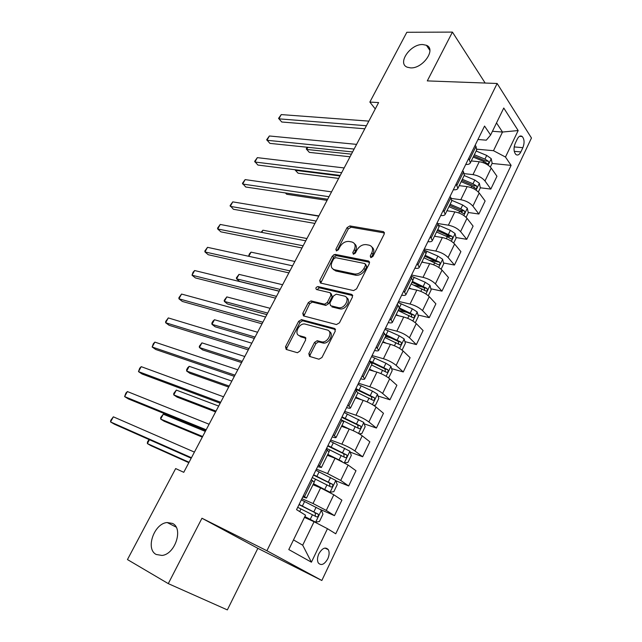 <?xml version="1.0" encoding="UTF-8"?>
<svg xmlns="http://www.w3.org/2000/svg" width="642" height="642" viewBox="0 0 642 642"><rect width="100%" height="100%" fill="white"/><g stroke="black" fill="none" stroke-linecap="round" stroke-linejoin="round"><path stroke-width="0.96" d="M370.843 257.675L372.93 256.447L384.229 234.057L383.418 231.642L349.89 225.928L347.041 227.645L335.87 249.265L336.408 250.95L338.39 249.754L339.843 246.937C342.234 243.029 345.292 241.199 349.023 241.456L351.76 241.962C355.122 243.021 355.949 245.597 354.256 249.69L352.795 252.547L353.373 254.264L355.387 253.052L356.856 250.187C359.263 246.215 362.393 244.361 366.229 244.634L369.054 245.156C372.529 246.239 373.411 248.863 371.726 253.02L370.257 255.933L370.843 257.675M172.449 523.415L167.193 522.532C154.184 523.286 145.124 549.062 156.215 554.479L162.033 555.45C175.314 554.215 183.588 528.109 172.449 523.415M422.741 44.539C410.334 43.873 396.9 63.526 407.309 67.225L410.543 67.875C422.789 68.838 436.592 49.105 426.416 45.285L422.741 44.539M327.757 558.845C329.362 555.178 329.555 552.12 328.319 549.672C325.462 546.671 322.324 548.027 318.881 553.741C317.276 557.4 317.076 560.458 318.28 562.914C321.177 565.955 324.338 564.599 327.757 558.845M308.826 353.63L309.532 356.406L318.93 359.215L321.947 357.522L335.252 331.144L334.482 328.423L301.531 319.644L298.658 321.305L285.521 346.72L286.163 349.425L297.415 352.731L299.974 351.005L305.648 339.923L304.958 337.219L299.517 335.686C293.683 334.362 298.707 323.167 304.733 323.993L327.147 329.964C333.206 331.224 328.383 342.676 322.059 341.945L317.148 340.701L314.516 342.443L308.826 353.63L310.19 354.769L309.942 356.527M168.276 583.618L227.348 609.9L257.859 548.332L201.957 518.238L168.276 583.618L127.453 559.567L175.667 468.572L183.764 472.311L378.611 102.576L369.856 102.07L375.257 108.931M201.957 518.238L266.911 550.748L497.149 83.484L531.464 137.998L321.843 580.488L266.911 550.748M485.159 83.043L452.433 32.1L427.291 80.9L497.149 83.484M452.433 32.1L406.827 32.285L369.856 102.07M353.59 290.593L356.583 288.86L369.359 263.525L368.524 261.013L335.156 254.384L332.347 256.094L319.716 280.538L320.422 283.034L353.59 290.593M352.482 296.997L339.441 322.846L336.432 324.555L303.457 315.904L302.783 313.312L308.32 302.599L310.993 300.889L324.563 304.204L327.284 302.47L330.951 295.304L330.205 292.736L316.474 289.518C315.374 288.242 315.84 287.263 317.886 286.557L351.672 294.381L352.482 296.997M517.292 139.033L515.237 143.326C513.472 148.013 513.672 151.713 515.823 154.441C517.621 155.701 519.298 154.866 520.855 151.929L522.877 147.676C524.642 142.965 524.434 139.25 522.243 136.529C520.485 135.318 518.832 136.152 517.292 139.033M477.977 139.491L486.291 140.181L490.608 135.037L484.549 126.065L296.556 509.652L305.536 515.181L288.796 549.56L311.426 562.191L302.703 545.194L314.058 521.721L304.46 517.388M490.608 135.037L503.761 108.025L518.166 130.551L505.479 157.041L493.489 150.693L476.926 149.193M492.085 163.453L511.112 165.379L505.479 157.041M511.112 165.379L335.742 533.791L327.468 528.695L311.426 562.191M257.859 548.332L321.843 580.488M492.446 131.281L502.509 132.035L496.507 122.927M493.489 150.693L502.509 132.035L518.166 130.551M320.013 509.331L334.466 515.654L326.28 510.414L313.015 503.513L301.925 498.69M334.466 515.654L341.889 500.158L333.816 494.765L320.615 487.896L312.999 484.71M335.862 480.778L348.678 485.97L340.717 480.441L327.572 473.587L316.418 469.109M348.678 485.97L355.981 470.722L348.133 465.049L335.044 458.228L327.388 455.282M350.179 452.096L362.658 456.767L354.914 450.965C351.278 448.421 346.937 446.15 341.881 444.16L330.678 440.019M362.658 456.767L369.84 441.776L362.208 435.83C358.613 433.238 354.288 430.975 349.232 429.049L341.536 426.328M364.223 423.848L376.413 428.045L368.885 421.971C365.33 419.33 361.021 417.083 355.965 415.222L344.706 411.402M376.413 428.045L383.475 413.288L376.06 407.084C372.545 404.396 368.259 402.157 363.187 400.351L355.467 397.855M378.018 396.018L389.943 399.781L382.624 393.45C379.157 390.721 374.888 388.482 369.808 386.741L358.509 383.242M389.943 399.781L396.892 385.264L389.678 378.804C386.251 376.027 381.998 373.796 376.926 372.119L369.166 369.832M391.572 368.604L403.256 371.975L396.138 365.386C392.752 362.57 388.522 360.355 383.435 358.734L372.087 355.54M403.256 371.975L410.102 357.682L403.088 350.973C399.741 348.116 395.52 345.902 390.432 344.345L382.648 342.258M404.885 341.6L416.361 344.602L409.444 337.78C406.137 334.875 401.932 332.668 396.844 331.168L385.449 328.271M416.361 344.602L423.094 330.542L416.273 323.592C413.007 320.647 408.826 318.456 403.73 317.004L395.913 315.126M417.982 314.997L429.257 317.662L422.532 310.608C419.298 307.622 415.133 305.432 410.037 304.035L398.602 301.427M429.257 317.662L435.886 303.818L429.257 296.644C426.063 293.619 421.914 291.444 416.81 290.104L408.97 288.418M430.854 288.796L441.961 291.139L435.412 283.86C432.259 280.803 428.126 278.628 423.022 277.344L411.554 275.009M441.961 291.139L448.485 277.513L442.033 270.122C438.919 267.016 434.803 264.849 429.691 263.621L421.826 262.121M443.518 262.979L454.456 265.034L448.1 257.538C445.018 254.401 440.918 252.242 435.806 251.062L424.298 249M454.456 265.034L460.884 251.616L454.616 244.008C451.567 240.83 447.49 238.68 442.37 237.556L434.482 236.24M455.981 237.54L466.766 239.322L460.579 231.618C457.569 228.408 453.509 226.265 448.389 225.19L437.732 223.528M466.766 239.322L473.09 226.112L466.999 218.304C464.022 215.054 459.977 212.919 454.849 211.892L446.944 210.753M468.243 212.486L478.884 214.011L472.873 206.106C469.936 202.824 465.899 200.689 460.779 199.71L451.446 198.466M478.884 214.011L485.119 200.994L479.197 192.985C476.284 189.671 472.271 187.544 467.143 186.621L459.215 185.65M480.304 187.793L490.825 189.077L484.983 180.972C482.102 177.625 478.105 175.507 472.977 174.624L464.471 173.677M490.825 189.077L496.956 176.261L491.202 168.06C488.361 164.673 484.381 162.562 479.245 161.736L471.3 160.933M293.498 539.906L302.703 545.194M473.387 186.95L474.326 187.071M459.696 211.266L462.24 211.627M445.139 235.75L449.833 236.529M429.963 260.427L436.881 261.727M414.058 285.241L422.492 287.022M398.249 310.335L407.052 312.413M385.457 336.512L390.777 337.909M371.686 362.874L373.379 363.364M476.661 149.971L476.003 146.416L475.16 145.22M465.747 164.432C468.259 164.609 469.8 164.071 470.385 162.811L468.7 158.405M464.294 175.274L463.556 171.847L462.689 170.676M453.332 189.759C455.836 189.992 457.361 189.518 457.906 188.339L456.125 184.069M451.727 200.97L450.901 197.672L450.018 196.532M440.725 215.487C443.213 215.784 444.713 215.375 445.227 214.259L443.341 210.143M438.959 227.075L438.053 223.922L437.138 222.806M427.917 241.625C430.397 241.986 431.873 241.641 432.347 240.598L430.357 236.633M425.991 253.606L424.057 249.505M414.901 268.179C417.372 268.605 418.825 268.324 419.266 267.361L417.164 263.557M412.814 280.554L410.752 276.638M401.675 295.168C404.139 295.649 405.567 295.448 405.969 294.558L403.754 290.922M398.168 310.519L412.838 317.638C414.411 317.774 414.844 316.923 414.13 315.094L399.42 307.951L397.238 304.212M388.233 322.589C390.681 323.135 392.093 323.014 392.455 322.204L390.119 318.737M385.81 335.798L383.499 332.251M374.575 350.452C377.014 351.078 378.395 351.03 378.716 350.307L376.26 347.009M371.967 364.102L369.527 360.756M360.692 378.788C363.115 379.478 364.463 379.51 364.744 378.868L362.176 375.763M357.899 392.88L355.323 389.734M346.576 407.59C348.983 408.352 350.307 408.464 350.54 407.919L347.844 404.998M343.59 422.139L340.878 419.21M332.219 436.873C334.618 437.716 335.91 437.908 336.103 437.459L333.27 434.73M329.041 451.896L326.184 449.191M317.63 466.654L321.409 467.496L318.448 464.985M314.243 482.166L311.242 479.686M302.783 496.94L306.467 498.064L303.361 495.752M314.058 521.721L327.468 528.695M370.257 255.933L371.485 257.225L372.954 254.32C374.374 251.15 374.053 248.759 371.999 247.138M354.569 243.856C356.623 245.429 356.936 247.796 355.499 250.974L354.039 253.831L352.795 252.547M384.494 232.95L351.118 227.228L348.269 228.937L337.13 250.532L335.87 249.265M369.64 262.273L336.416 255.644L333.607 257.346L320.727 283.106M365.507 265.323L364.929 263.565L335.654 257.667L333.688 258.862L332.139 261.864C330.413 265.948 331.2 268.565 334.498 269.72L354.761 274.022C358.541 274.198 361.607 272.328 363.95 268.412L365.507 265.323L366.751 266.607L365.691 264.352M333.158 269.207L335.766 270.972L334.498 269.72M366.751 266.607L365.194 269.688C362.858 273.596 359.801 275.458 356.021 275.29L335.766 270.972M331.176 293.651L332.251 296.524L328.592 303.682L325.879 305.407L312.317 302.085L309.645 303.786L303.843 316M352.755 295.569L319.299 287.793L317.084 289.662M338.366 307.622L338.952 307.727C345.316 308.722 350.516 297.15 344.24 296.034L336.288 294.172L333.519 295.914L329.86 303.104L330.598 305.704L338.366 307.622L340.26 308.938C345.942 309.877 351.431 299.958 346.536 297.647M339.674 308.834L331.914 306.916M329.258 331.449C334.281 333.639 329.202 343.815 323.416 343.109L318.504 341.857L315.872 343.598L310.19 354.769M298.955 335.477L300.881 336.841L299.517 335.686M305.921 338.262L300.881 336.841M335.517 329.531L302.615 320.767L300.007 322.477L286.91 347.852L286.637 349.561M490.36 167.04L492.157 163.309L491.202 158.63L486.732 155.428L476.147 151.022M471.862 160.99L471.372 160.781M473.724 155.974L485.569 161.006L488.442 161.294L484.935 159.144L474.334 154.73M307.839 147.307L306.683 149.442L309.356 152.379L350.042 156.776M473.194 157.065L483.795 161.495L487.487 163.782C488.811 163.806 489.132 162.972 488.442 161.294M307.165 147.235L306.274 148.888L306.683 149.442L351.423 154.16M366.397 125.744L278.893 118.842L281.252 114.589L368.837 121.121M364.792 128.785L281.758 122.004L278.556 118.369L281.252 114.589M478.33 191.99L480.32 187.857L479.325 183.211L474.807 180.025L464.158 175.539M460.041 185.755L459.319 185.442M461.742 180.474L473.652 185.602L476.516 185.947L472.977 183.797L462.32 179.295M295.657 169.809L295.376 170.315L298.113 173.196L338.639 178.42M461.165 181.67L471.822 186.18L475.513 188.443C476.886 188.491 477.223 187.657 476.516 185.947M295.023 169.729L295.376 170.315L339.939 175.948M466.116 217.325L468.307 212.775L467.272 208.16L462.697 204.999L451.936 200.392M448.076 210.913L447.073 210.48M449.585 205.352L461.55 210.568L464.415 210.977L460.836 208.827L450.13 204.236M285.385 192.937L286.717 194.285L327.083 200.36M448.951 206.652L459.664 211.25L463.347 213.481C464.776 213.553 465.137 212.719 464.415 210.977M453.709 243.053L456.109 238.078L455.026 233.503L450.395 230.358L438.984 225.406M435.974 236.489L434.642 235.911M437.234 230.614L449.264 235.927L452.12 236.392L437.748 229.563M436.544 232.019L447.322 236.705L451.005 238.912C452.482 239.009 452.859 238.174 452.12 236.392M318.881 215.913L274.527 208.81M354.111 149.056L266.984 140.285L269.375 135.976L356.583 144.37M352.594 151.937L269.913 143.383L266.679 139.731L269.375 135.976M341.648 172.706L254.914 162.009L257.338 157.643L344.16 167.947M340.22 175.418L257.907 165.058L254.649 161.383L257.338 157.643M329.001 196.709L242.676 184.037L245.14 179.608L331.545 191.878M327.661 199.245L245.742 187.015L242.459 183.331L245.14 179.608M441.11 269.191L443.718 263.774L442.595 259.232L437.908 256.102L424.852 250.42M423.736 262.49L422.019 261.727M424.691 256.262L436.793 261.671L439.642 262.209L425.173 255.283M423.953 257.779L438.462 264.729C439.995 264.857 440.388 264.014 439.642 262.209M306.956 238.535L262.939 230.213L261.759 232.388M261.093 232.26L262.939 230.213M316.169 221.065L230.277 206.363L232.765 201.869L318.753 216.161M314.925 223.424L233.407 209.276L230.093 205.576L232.765 201.869M428.31 295.737L431.135 289.871L429.971 285.369L425.221 282.263L411.041 276.052M411.386 288.932L409.195 287.953M411.955 282.311L424.129 287.825L424.651 289.927M411.161 283.941L425.734 290.962C427.307 291.107 427.716 290.264 426.97 288.427L412.397 281.413M426.97 288.427L424.121 287.825L426.97 288.427M334.747 269.969L333.543 269.712M294.871 261.479L251.054 252.145L248.807 256.31M248.582 256.262L249.385 253.879L251.054 252.145M335.862 255.059L333.8 254.641M303.136 245.782L217.702 228.993L220.23 224.443L305.761 240.814M301.989 247.964L220.904 231.85L217.702 228.993L217.566 228.127L220.23 224.443M415.302 322.709L418.351 316.378L417.139 311.916L412.341 308.826L398.088 302.486M398.947 315.856L396.17 314.596M399.019 308.77L411.249 314.387L411.755 316.554M282.608 284.735L239.017 274.375L236.593 278.853L239.627 281.437L279.238 291.131M239.017 274.375L236.392 277.842L236.593 278.853L280.137 289.43M289.911 270.876L204.959 251.945L207.518 247.331L292.575 265.828M288.868 272.874L208.233 254.722L204.959 251.945L204.862 250.982L207.518 247.331M401.707 349.818L402.229 349.826L405.375 343.301L404.115 338.88L399.244 335.822L384.919 329.346M386.444 343.277L382.937 341.656M384.967 337.515L399.733 344.73C401.306 344.858 401.756 344.008 401.081 342.178L385.698 334.659M378.716 350.307L385.882 335.638L398.176 341.367L398.658 343.606M270.178 308.329L226.819 296.901L224.363 301.435L227.461 303.955L266.863 314.612M226.819 296.901L224.202 300.344L224.363 301.435L267.674 313.079M276.485 296.355L192.03 275.209L194.63 270.531L279.19 291.227M275.538 298.153L195.377 277.922L192.03 275.209L193.017 272.296L194.63 270.531M387.752 377.319L388.988 377.287L392.182 370.659L390.874 366.285L385.946 363.244L371.549 356.631M373.957 371.245L369.495 369.158M371.549 364.953L386.42 372.264C387.993 372.376 388.466 371.525 387.832 369.704L369.688 360.892M371.309 362.417L384.895 368.789L385.344 371.092M257.578 332.243L214.46 319.724L211.964 324.33L215.134 326.778L254.32 338.43M214.46 319.724L212.847 321.313L211.852 323.151L211.964 324.33L255.035 337.066M324.154 343.101L321.217 341.809M262.859 322.22L178.925 298.803L181.566 294.06L265.603 317.02M262.016 323.817L182.344 301.443L178.925 298.803L178.925 297.663L181.566 294.06M373.564 405.303L375.53 405.19L378.78 398.457L377.424 394.124L372.432 391.114L357.963 384.357M361.582 399.83L355.828 397.101M357.016 398.353L355.556 397.663M357.923 392.824L372.89 400.239C374.463 400.343 374.952 399.485 374.358 397.671L355.877 388.611M355.58 389.212L371.397 396.644L371.814 399.019M244.795 356.503L201.925 342.86L199.397 347.531L202.631 349.906L241.593 362.578M201.925 342.86L199.325 346.263L199.397 347.531L242.211 361.398M249.016 348.486L165.636 322.733L168.308 317.918L251.8 343.197M248.285 349.874L169.127 325.293L165.636 322.733L165.676 321.498L168.308 317.918M359.151 433.783L361.863 433.551L365.162 426.705L363.749 422.42L344.152 412.533M349.529 429.161L341.945 425.502M344.963 427.54L341.713 425.975M342.298 420.317L359.135 428.679C360.716 428.76 361.229 427.901 360.668 426.095L342.034 416.859M341.777 417.372L357.674 424.956L358.059 427.411M231.826 381.107L189.221 366.317L186.661 371.044L189.968 373.355L228.68 387.07M189.221 366.317L187.649 367.802L186.629 369.688L186.661 371.044L229.21 386.067M234.956 375.161L152.154 347.001L154.866 342.114L237.789 369.792M234.338 376.332L155.725 349.489L152.154 347.001L153.326 343.727L154.866 342.114M344.521 462.786L347.964 462.368L351.318 455.411L349.858 451.182L330.116 441.174M342.017 461.421L327.829 454.376M333.647 457.69L327.645 454.753M326.601 448.349L345.163 457.577C346.736 457.65 347.266 456.783 346.752 454.985L327.958 445.564M327.757 445.989L343.735 453.733L344.072 456.269M218.673 406.065L176.341 390.095L173.749 394.894L177.128 397.117L215.592 411.907M176.341 390.095L173.757 393.442L173.749 394.894L216.017 411.105M220.679 402.253L138.479 371.614L141.232 366.662L223.552 396.796M220.182 403.2L142.131 374.029L138.479 371.614L139.715 368.219L141.232 366.662M327.966 491.387L330.02 492.245L333.84 491.668L337.251 484.598L335.734 480.417L315.848 470.281M327.099 490.937L313.336 484.004M330.02 492.245L313.481 483.723M312.269 477.576L330.951 486.965C332.532 487.021 333.086 486.146 332.596 484.357L313.657 474.751M313.497 475.08L329.555 482.993L329.844 485.609M205.328 431.392L163.285 414.202L160.652 419.066L164.103 421.216L202.31 437.114M163.285 414.202L160.709 417.525L160.652 419.066L202.631 436.496M206.178 429.771L124.604 396.587L127.397 391.564L209.099 424.234M205.801 430.493L128.344 398.915L124.604 396.587L125.912 393.065L127.397 391.564M304.765 516.754L315.559 522.171L319.475 521.456L322.942 514.266L321.369 510.141L301.339 499.877M315.559 522.171L304.862 516.561M297.703 507.3L316.506 516.842C318.087 516.874 318.657 515.999 318.207 514.21L299.116 504.419M299.003 504.644L315.15 512.733L315.358 515.446M149.466 439.73L147.371 443.582L150.902 445.652L188.836 462.681M149.04 439.537L147.483 441.945L147.371 443.582L189.053 462.264M191.444 457.722L110.536 421.93L113.361 416.827L194.414 452.096M191.188 458.211L114.348 424.169L110.536 421.93L110.777 420.301L113.361 416.827M313.015 503.513L320.615 487.896M327.572 473.587L335.044 458.228M341.881 444.16L349.232 429.049M355.965 415.222L363.187 400.351M369.808 386.741L376.926 372.119M383.435 358.734L390.432 344.345M396.844 331.168L403.73 317.004M410.037 304.035L416.81 290.104M423.022 277.344L429.691 263.621M435.806 251.062L442.37 237.556M448.389 225.19L454.849 211.892M460.779 199.71L467.143 186.621M472.977 174.624L479.245 161.736M469.551 159.593L476.003 146.416M484.983 180.972L491.202 168.06M472.873 206.106L479.197 192.985M457 185.225L463.556 171.847M460.579 231.618L466.999 218.304M444.248 211.266L450.901 197.672M448.1 257.538L454.616 244.008M431.288 237.733L438.053 223.922M435.412 283.86L442.033 270.122M418.119 264.624L424.996 250.589M422.532 310.608L429.257 296.644M404.741 291.95L411.723 277.689M409.444 337.78L416.273 323.592M391.138 319.732L398.241 305.231M396.138 365.386L403.088 350.973M377.303 347.972L384.526 333.23M382.624 393.45L389.678 378.804M363.244 376.693L370.586 361.695M368.885 421.971L376.06 407.084M348.951 405.888L356.414 390.641M354.914 450.965L362.208 435.83M334.402 435.589L342.001 420.085M340.717 480.441L348.133 465.049M319.612 465.795L327.34 450.018M326.28 510.414L333.816 494.765M304.565 496.523L312.421 480.473M514.17 146.922L522.877 147.676M514.258 151.343L520.855 151.929M372.954 254.32L371.726 253.02M355.499 250.974L354.256 249.69M348.269 228.937L347.041 227.645M351.118 227.228L349.89 225.928M384.494 232.885L383.362 231.634M321.016 281.766L319.716 280.538M333.607 257.346L332.347 256.094M336.464 255.652L335.204 254.392M369.623 262.153L368.524 261.013M355.7 275.225L354.44 273.965M365.194 269.688L363.95 268.412M304.123 314.484L302.783 313.312M309.645 303.786L308.32 302.599M312.51 302.117L311.193 300.921M325.671 305.375L324.354 304.172M328.592 303.682L327.284 302.47M332.251 296.524L330.951 295.304M319.299 287.793L317.991 286.581M352.715 295.384L351.672 294.381M315.872 343.598L314.516 342.443M318.833 341.913L317.485 340.758M322.501 342.956L321.152 341.793M305.817 337.949L304.958 337.219M286.91 347.852L285.521 346.72M300.007 322.477L298.658 321.305M302.88 320.815L301.531 319.644M335.445 329.282L334.482 328.423M488.129 165.163L491.226 158.751M484.935 159.144L486.732 155.428M483.225 162.667L483.795 161.495M476.067 190.128L479.349 183.331M472.977 183.797L474.807 180.025M471.124 187.616L471.822 186.18M463.813 215.487L467.296 208.281M460.836 208.827L462.697 204.999M458.837 212.951L459.664 211.25M451.374 241.24L455.058 233.616M439.168 226.321L439.505 225.631M448.509 234.242L450.395 230.358M446.359 238.68L447.322 236.705M438.735 267.393L442.627 259.352M426.176 252.892L426.954 251.295M435.99 260.058L437.908 256.102M433.687 264.817L434.778 262.554M425.895 293.972L429.996 285.481M412.966 279.896L414.21 277.352M423.279 286.276L425.221 282.263M420.807 291.364L422.043 288.812M412.854 320.968L417.172 312.028M399.549 307.341L401.266 303.827M410.358 312.903L412.341 308.826M407.726 318.336L409.106 315.487M411.249 314.387L414.082 315.053M399.597 348.397L404.147 338.992M386.099 334.843L388.121 330.718M397.238 339.963L399.244 335.822M394.429 345.749L395.97 342.579M398.176 341.367L401.001 342.114M386.131 376.276L390.906 366.389M372.705 362.232L374.759 358.043M383.908 367.457L385.946 363.244M380.923 373.604L382.616 370.113M384.895 368.789L387.704 369.599M372.44 404.612L377.456 394.236M359.103 390.063L361.181 385.802M370.354 395.392L372.432 391.114M367.192 401.916L369.046 398.096M371.397 396.644L374.198 397.534M358.525 433.422L363.789 422.524M345.268 418.351L347.386 414.018M343.606 421.746L343.927 421.088M356.583 423.784L358.693 419.435M353.236 430.694L355.251 426.529M357.674 424.956L360.467 425.927M344.377 462.705L349.898 451.286M331.208 447.097L333.358 442.699M329.025 451.567L329.852 449.882M342.587 452.642L344.73 448.228M339.08 459.873L341.231 455.435M343.735 453.733L346.511 454.785M330.116 492.229L335.774 480.521M316.915 476.324L319.106 471.854M314.195 481.901L315.535 479.157M328.359 481.982L330.534 477.488M324.796 489.332L326.979 484.822M329.555 482.993L332.323 484.124M315.655 522.155L321.409 510.246M302.39 506.04L304.613 501.49M299.678 511.578L300.978 508.921M313.89 511.81L316.105 507.244M310.263 519.29L312.485 514.699M315.15 512.733L317.902 513.953M176.133 527.114L167.193 522.532M324.9 548.059L328.319 549.672M470.385 162.811L476.797 149.698M457.906 188.339L464.415 175.017M445.227 214.259L451.848 200.729M432.347 240.598L439.072 226.851M419.266 267.361L426.095 253.389M405.969 294.558L412.91 280.361M392.455 322.204L399.509 307.775M364.744 378.868L372.039 363.958M350.54 407.919L357.955 392.752M336.103 437.459L343.639 422.035M321.409 467.496L329.081 451.816M306.467 498.064L314.267 482.102M519.522 136.321L522.243 136.529M429.875 50.373L426.416 45.285M384.486 232.821L383.418 231.642M336.416 255.644L335.156 254.384M356.021 275.29L354.761 274.022M312.317 302.085L310.993 300.889M325.879 305.407L324.563 304.204M319.194 287.776L317.886 286.557M340.26 308.938L338.952 307.727M318.504 341.857L317.148 340.701M323.416 343.109L322.059 341.945M302.615 320.767L301.275 319.596M411.313 314.428L414.13 315.094M398.297 341.448L401.081 342.178M385.072 368.901L387.832 369.704M371.622 396.796L374.358 397.671M357.955 425.148L360.668 426.095M344.064 453.966L346.752 454.985M329.94 483.266L332.596 484.357M315.575 513.046L318.207 514.21"/></g></svg>
